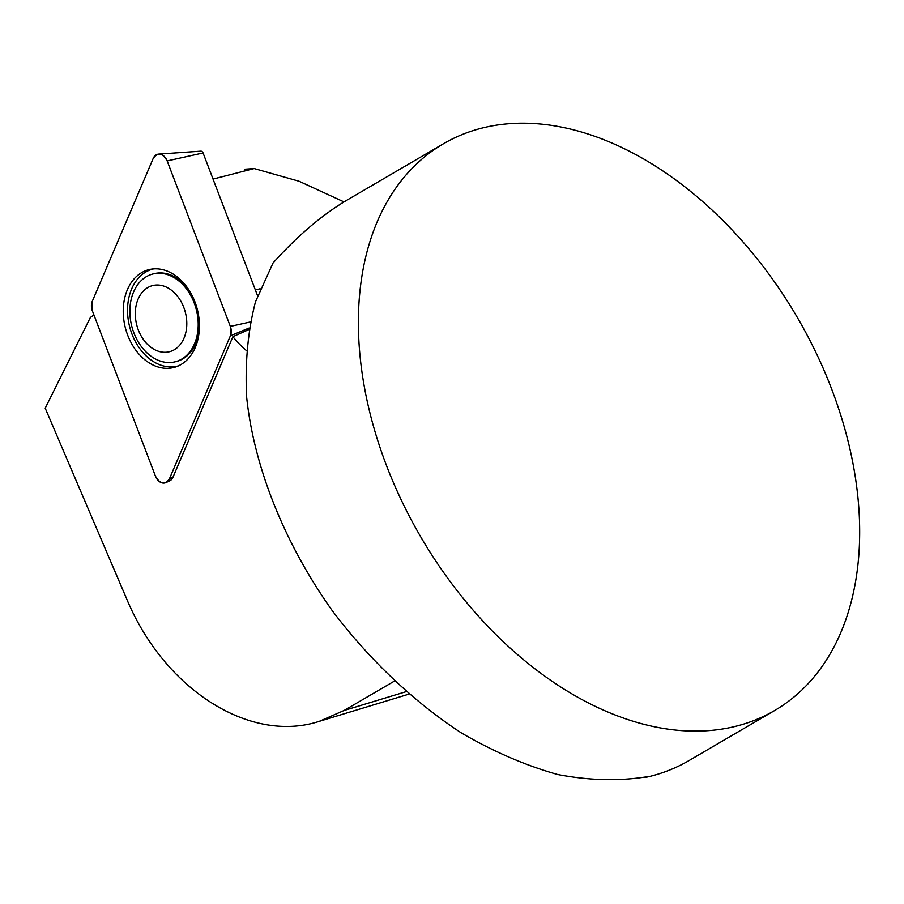 <?xml version="1.0" encoding="UTF-8"?>
<svg xmlns="http://www.w3.org/2000/svg" width="904" height="904" viewBox="0 0 904 904"><rect width="100%" height="100%" fill="white"/><g stroke="black" fill="none" stroke-linecap="round" stroke-linejoin="round"><path stroke-width="1.36" d="M199.411 327.237A45.29 33.324 75.7 0 1 182.936 358.82A45.29 33.324 75.7 0 1 176.54 361.453L175.263 361.781A45.29 33.324 -104.3 0 0 197.716 316.852A45.29 33.324 -104.3 0 0 163.726 273.675A45.29 33.324 -104.3 0 0 152.821 274.014A45.29 33.324 -104.3 0 0 131.747 326.152A45.29 33.324 -104.3 0 0 175.263 361.781M152.821 274.014L154.098 273.686A45.29 33.324 75.7 0 1 165.003 273.347A45.29 33.324 75.7 0 1 190.586 292.726M153.646 268.895A50.059 36.827 -104.3 0 0 128.029 318.219A50.059 36.827 -104.3 0 0 165.669 366.436A50.059 36.827 -104.3 0 0 178.45 365.871M160.799 285.336A34.137 25.12 -104.3 0 0 138.854 331.282A34.137 25.12 -104.3 0 0 183.467 339.373A34.137 25.12 -104.3 0 0 160.799 285.336M165.986 482.578A10.419 7.673 -104.3 0 0 169.443 478.792L230.396 335.802A10.419 7.673 -104.3 0 0 230.328 326.412L167.172 160.923A10.419 7.673 -104.3 0 0 158.652 154.098A10.419 7.673 -104.3 0 0 153.217 158.392L92.264 301.371A10.419 7.673 -104.3 0 0 92.332 310.773L155.499 476.261A10.419 7.673 -104.3 0 0 165.986 482.578L169.715 480.86A9.673 7.119 -104.3 0 0 172.924 477.346L232.893 336.695L248.86 329.564M474.882 130.063A328.231 217.92 -120.3 0 1 809.588 339.78A328.231 217.92 -120.3 0 1 774.638 710.533A328.231 217.92 -120.3 0 1 731.618 727.268A328.231 217.92 -120.3 0 1 404.506 506.703A328.231 217.92 -120.3 0 1 443.412 143.781A328.231 217.92 -120.3 0 1 474.882 130.063M443.412 143.781L347.328 199.931C322.66 214.417 297.902 235.435 273.042 262.985L255.482 301.823C247.877 331.09 244.927 362.888 246.656 397.206C254.001 467.21 284.5 543.372 332.028 610.347C369.126 659.524 413.49 701.594 461.221 732.85C493.426 751.608 525.563 765.496 557.632 774.502C589.171 780.525 618.935 781.282 646.936 776.762L645.987 777.316C661.457 773.858 675.729 768.321 688.803 760.705M645.818 776.999L646.936 776.762M406.088 691.673L344.074 710.499L394.415 681.096M344.074 710.499L319.259 721.358C249.866 744.003 164.065 689.3 126.481 598.448L45.2 408.179L90.411 317.428A105.033 77.281 -104.3 0 0 93.914 314.931M244.848 169.195L254.182 168.54L299.054 181.229L344.017 201.908M232.893 336.695A105.033 77.281 -104.3 0 0 246.295 350.492M254.182 168.54L213.039 179.071M158.652 154.098L200.835 151.16A2.746 2.023 75.7 0 1 203.072 152.957L257.538 295.642M160.98 269.302A50.477 37.143 -104.3 0 0 151.589 269.121A50.477 37.143 -104.3 0 0 123.577 317.858A50.477 37.143 -104.3 0 0 161.68 367.871A50.477 37.143 -104.3 0 0 176.54 366.662A50.477 37.143 -104.3 0 0 198.586 315.541A50.477 37.143 -104.3 0 0 160.98 269.302M92.276 301.348L92.344 310.806L155.488 476.238C160.189 484.307 164.844 485.154 169.455 478.77L230.384 335.836L230.317 326.378L167.172 160.946C162.471 152.878 157.816 152.03 153.205 158.415L92.276 301.348M255.38 289.981L260.126 288.76M169.443 478.792L172.924 477.346M249.12 328.039L230.396 335.802M203.072 152.957L167.172 160.923M230.328 326.412L250.272 321.993M319.259 721.358L408.936 694.136M688.385 760.942L774.638 710.533"/></g></svg>
